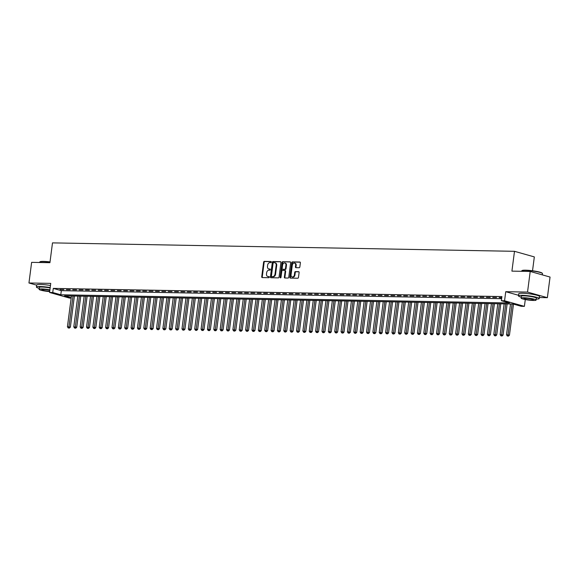 <?xml version="1.0" encoding="UTF-8"?>
<svg xmlns="http://www.w3.org/2000/svg" width="579" height="579" viewBox="0 0 579 579"><rect width="100%" height="100%" fill="white"/><g stroke="black" fill="none" stroke-linecap="round" stroke-linejoin="round"><path stroke-width="0.87" d="M271.341 262.077A0.579 0.434 -74.3 0 0 270.979 261.498L264.342 261.382A0.825 0.615 -74.3 0 0 263.611 262.178L261.722 276.755A0.825 0.615 -74.3 0 0 262.236 277.58L268.873 277.696A0.579 0.434 -74.3 0 0 269.025 276.567L268.164 276.552A2.634 1.969 -74.3 0 1 267.788 276.494A2.634 1.969 -74.3 0 1 266.499 273.918L266.658 272.709A2.634 1.969 -74.3 0 1 268.996 270.154L269.857 270.169A0.579 0.434 -74.3 0 0 270.002 269.032L269.141 269.018A2.634 1.969 -74.3 0 1 268.765 268.96A2.634 1.969 -74.3 0 1 267.484 266.391L267.636 265.175A2.634 1.969 -74.3 0 1 269.973 262.62L270.834 262.634A0.579 0.434 -74.3 0 0 271.341 262.077M299.111 267.737A0.825 0.615 -74.3 0 0 299.842 266.941L300.371 262.852A0.825 0.615 -74.3 0 0 299.857 262.026L292.482 261.896A0.825 0.615 -74.3 0 0 291.751 262.692L289.862 277.269A0.825 0.615 -74.3 0 0 290.376 278.094L297.751 278.224A0.825 0.615 -74.3 0 0 298.482 277.428L299.119 272.485A0.825 0.615 -74.3 0 0 298.605 271.667L295.449 271.609A0.825 0.615 -74.3 0 0 294.718 272.405L294.4 274.859A2.2 1.65 -74.3 0 1 292.127 276.943A2.2 1.65 -74.3 0 1 291.056 274.793L292.301 265.196A2.2 1.65 -74.3 0 1 294.573 263.105A2.2 1.65 -74.3 0 1 295.645 265.262L295.435 266.861A0.825 0.615 -74.3 0 0 295.956 267.679L299.111 267.737M530.212 271.457L550.05 277.052L547.372 297.678L527.534 292.084L530.212 271.457L511.916 271.124L514.492 251.315L52.494 242.883L49.924 262.692L31.628 262.352L28.95 282.986L50.742 283.384L49.57 292.46L52.747 292.518L53.282 288.393L501.913 296.578L501.378 300.704L504.562 300.762L524.4 306.356L521.216 306.298L513.175 304.033L64.544 295.84L71.203 297.722M527.534 292.084L505.742 291.686L504.562 300.762M280.945 262.497A0.825 0.615 -74.3 0 0 280.424 261.672L273.056 261.542A0.825 0.615 -74.3 0 0 272.325 262.338L270.436 276.914A0.825 0.615 -74.3 0 0 270.95 277.739L278.325 277.869A0.825 0.615 -74.3 0 0 279.056 277.073L280.945 262.497M282.769 261.715L290.137 261.853A0.825 0.615 -74.3 0 1 290.658 262.671L288.769 277.247A0.825 0.615 -74.3 0 1 288.038 278.05L284.882 277.992A0.825 0.615 -74.3 0 1 284.361 277.167L285.129 271.254A0.825 0.615 -74.3 0 0 284.615 270.436L282.516 270.4A0.825 0.615 -74.3 0 0 281.792 271.196L280.989 277.348A0.579 0.434 -74.3 0 1 280.113 277.334L282.038 262.511A0.825 0.615 -74.3 0 1 282.769 261.715L290.477 261.998M28.95 282.986L36.665 285.158M63.849 289.609L60.035 289.536L63.849 289.609M70.218 289.724L66.397 289.652L70.218 289.724M76.58 289.84L72.759 289.768L76.58 289.84M82.942 289.956L79.128 289.884L82.942 289.956M89.304 290.072L85.489 289.999L89.304 290.072M95.673 290.188L91.851 290.122L95.673 290.188M102.034 290.303L98.213 290.238L102.034 290.303M108.396 290.419L104.582 290.354L108.396 290.419M114.758 290.535L110.944 290.47L114.758 290.535M121.127 290.651L117.305 290.586L121.127 290.651M127.489 290.767L123.667 290.701L127.489 290.767M133.85 290.882L130.036 290.817L133.85 290.882M140.212 291.005L136.398 290.933L140.212 291.005M146.581 291.121L142.76 291.049L146.581 291.121M152.943 291.237L149.121 291.165L152.943 291.237M159.305 291.353L155.49 291.28L159.305 291.353M165.666 291.469L161.852 291.396L165.666 291.469M172.035 291.584L168.214 291.512L172.035 291.584M178.397 291.7L174.576 291.628L178.397 291.7M184.759 291.816L180.945 291.744L184.759 291.816M191.121 291.932L187.306 291.859L191.121 291.932M197.49 292.048L193.668 291.975L197.49 292.048M203.851 292.163L200.03 292.091L203.851 292.163M210.213 292.279L206.399 292.207L210.213 292.279M216.575 292.395L212.761 292.323L216.575 292.395M222.944 292.511L219.123 292.446L222.944 292.511M229.306 292.627L225.484 292.561L229.306 292.627M235.667 292.742L231.853 292.677L235.667 292.742M242.029 292.858L238.215 292.793L242.029 292.858M248.398 292.974L244.577 292.909L248.398 292.974M254.76 293.09L250.939 293.025L254.76 293.09M261.122 293.206L257.308 293.14L261.122 293.206M267.484 293.321L263.669 293.256L267.484 293.321M273.853 293.444L270.031 293.372L273.853 293.444M280.214 293.56L276.393 293.488L280.214 293.56M286.576 293.676L282.762 293.604L286.576 293.676M292.938 293.792L289.124 293.719L292.938 293.792M299.307 293.908L295.485 293.835L299.307 293.908M305.669 294.023L301.847 293.951L305.669 294.023M312.03 294.139L308.216 294.067L312.03 294.139M318.392 294.255L314.578 294.183L318.392 294.255M324.761 294.371L320.94 294.298L324.761 294.371M331.123 294.487L327.301 294.414L331.123 294.487M337.485 294.602L333.67 294.53L337.485 294.602M343.846 294.718L340.032 294.646L343.846 294.718M350.215 294.834L346.394 294.762L350.215 294.834M356.577 294.95L352.756 294.885L356.577 294.95M362.939 295.066L359.125 295.001L362.939 295.066M369.301 295.181L365.487 295.116L369.301 295.181M375.67 295.297L371.848 295.232L375.67 295.297M382.031 295.413L378.21 295.348L382.031 295.413M388.393 295.529L384.579 295.464L388.393 295.529M394.755 295.645L390.941 295.579L394.755 295.645M401.124 295.76L397.303 295.695L401.124 295.76M407.486 295.883L403.664 295.811L407.486 295.883M413.847 295.999L410.033 295.927L413.847 295.999M420.209 296.115L416.395 296.043L420.209 296.115M426.578 296.231L422.757 296.159L426.578 296.231M432.94 296.347L429.119 296.274L432.94 296.347M439.302 296.462L435.488 296.39L439.302 296.462M445.664 296.578L441.849 296.506L445.664 296.578M452.033 296.694L448.211 296.622L452.033 296.694M458.394 296.81L454.573 296.738L458.394 296.81M464.756 296.926L460.942 296.853L464.756 296.926M471.118 297.041L467.304 296.969L471.118 297.041M477.487 297.157L473.665 297.085L477.487 297.157M483.849 297.273L480.027 297.201L483.849 297.273M490.21 297.389L486.396 297.324L490.21 297.389M496.572 297.505L492.758 297.44L496.572 297.505M53.282 288.393L61.323 290.658L501.638 298.692M501.783 297.599L499.12 297.555L501.74 297.953M532.528 270.769L534.33 256.91L514.492 251.315M539.389 297.534L547.372 297.678M525.283 299.546L524.4 306.356M71.152 298.084L69.4 298.047L49.57 292.46M52.747 292.518L60.788 294.783L509.419 302.969L501.378 300.704M61.323 290.658L60.788 294.783M505.742 291.686L518.531 295.29M268.765 268.96L269.3 269.112A2.634 1.969 -74.3 0 0 269.676 269.17L269.141 269.018M270.27 269.177L269.676 269.17M267.788 276.494L268.323 276.646A2.634 1.969 -74.3 0 0 268.699 276.697L268.164 276.552M269.293 276.711L268.699 276.697M271.247 261.643L264.878 261.527A0.825 0.615 -74.3 0 0 264.147 262.33L262.258 276.907A0.825 0.615 -74.3 0 0 262.439 277.58M280.764 261.817L273.592 261.686A0.825 0.615 -74.3 0 0 272.861 262.49L270.972 277.066A0.825 0.615 -74.3 0 0 271.153 277.739M273.599 262.685A0.579 0.434 -74.3 0 0 273.085 263.242L271.421 276.038A0.579 0.434 -74.3 0 0 271.79 276.617L272.695 276.632A2.634 1.969 -74.3 0 0 275.025 274.077L276.161 265.327A2.634 1.969 -74.3 0 0 274.88 262.757A2.634 1.969 -74.3 0 0 274.504 262.7L273.599 262.685M272.166 276.719A0.579 0.434 -74.3 0 0 272.325 276.769L271.79 276.617M274.88 262.757L275.416 262.909A2.634 1.969 -74.3 0 1 276.704 265.479L275.568 274.229A2.634 1.969 -74.3 0 1 273.23 276.784L272.325 276.769M284.839 270.502L285.15 270.588A0.825 0.615 -74.3 0 1 285.664 271.406L284.897 277.319A0.825 0.615 -74.3 0 0 285.085 277.992M283.305 261.867A0.825 0.615 -74.3 0 0 282.574 262.663L280.649 277.486A0.579 0.434 -74.3 0 0 280.699 277.84M285.925 265.124A2.2 1.65 -74.3 0 0 284.854 262.975A2.2 1.65 -74.3 0 0 282.588 265.059L282.147 268.439A0.825 0.615 -74.3 0 0 282.668 269.264L284.759 269.3A0.825 0.615 -74.3 0 0 285.49 268.504L285.925 265.124L286.46 265.276A2.2 1.65 -74.3 0 0 285.389 263.119L284.854 262.975M282.972 269.351A0.825 0.615 -74.3 0 0 283.203 269.416L282.668 269.264M286.46 265.276L286.026 268.656A0.825 0.615 -74.3 0 1 285.295 269.452L283.203 269.416M294.573 263.105L295.109 263.257A2.2 1.65 -74.3 0 1 296.18 265.406L295.978 267.006A0.825 0.615 -74.3 0 0 296.159 267.686M292.127 276.943L292.67 277.095A2.2 1.65 -74.3 0 0 294.935 275.011L294.4 274.859M298.938 271.812L295.985 271.761A0.825 0.615 -74.3 0 0 295.254 272.557L294.935 275.011M300.19 262.171L293.017 262.041A0.825 0.615 -74.3 0 0 292.286 262.844L290.397 277.421A0.825 0.615 -74.3 0 0 290.578 278.094M71.427 295.97L67.432 326.744L70.363 327.149L74.409 296.021M68.807 327.946L68.17 327.938L69.342 328.098L68.807 327.946L73.019 295.999M68.17 327.938L67.432 326.744M70.363 327.149L69.342 328.098M49.997 262.128A10.487 1.339 -172.6 0 0 43.353 261.599A10.487 1.339 -172.6 0 0 39.763 261.976L40.045 261.766A10.234 1.31 7.4 0 1 43.548 261.397A10.234 1.31 7.4 0 1 50.026 261.911M39.763 261.976A10.487 1.339 -172.6 0 0 39.654 262.135L39.611 262.504M50.199 287.56A10.487 1.339 -172.6 0 0 40.117 286.518A10.487 1.339 -172.6 0 0 36.419 287.054A10.487 1.339 -172.6 0 0 39.213 288.356M50.467 285.498A10.487 1.339 -172.6 0 0 40.385 284.455A10.487 1.339 -172.6 0 0 36.687 284.991L36.419 287.054M49.903 289.855A7.549 0.963 -172.6 0 0 41.746 288.943A7.549 0.963 -172.6 0 0 39.083 289.334L39.329 287.437A7.549 0.963 7.4 0 1 41.992 287.046A7.549 0.963 7.4 0 1 50.149 287.958M39.083 289.334A7.549 0.963 -172.6 0 0 49.678 291.584M49.852 290.26A4.864 0.622 -172.6 0 0 43.461 289.428A4.864 0.622 -172.6 0 0 41.746 289.681A4.864 0.622 -172.6 0 0 44.503 290.607A4.864 0.622 -172.6 0 0 49.678 291.179A4.864 0.622 -172.6 0 0 49.729 291.179M521.802 270.777L522.084 270.567A10.234 1.31 7.4 0 1 525.587 270.19A10.234 1.31 7.4 0 1 535.886 271.29A10.234 1.31 7.4 0 1 542.212 273.179L542.429 273.454A10.487 1.339 -172.6 0 0 535.944 271.522A10.487 1.339 -172.6 0 0 525.392 270.393A10.487 1.339 -172.6 0 0 521.802 270.777A10.487 1.339 -172.6 0 0 521.693 270.936L521.65 271.298M536.226 299.097A10.487 1.339 -172.6 0 0 539.259 298.554A10.487 1.339 -172.6 0 0 533.324 296.557A10.487 1.339 -172.6 0 0 522.157 295.312A10.487 1.339 -172.6 0 0 518.458 295.855A10.487 1.339 -172.6 0 0 521.252 297.157M539.259 298.554L539.527 296.491A10.487 1.339 -172.6 0 0 533.592 294.494A10.487 1.339 -172.6 0 0 522.424 293.249A10.487 1.339 -172.6 0 0 518.726 293.792L518.458 295.855M521.122 298.127L521.368 296.231A7.549 0.963 7.4 0 1 524.031 295.847A7.549 0.963 7.4 0 1 532.072 296.738A7.549 0.963 7.4 0 1 536.349 298.178L536.103 300.074A7.549 0.963 -172.6 0 0 531.826 298.634A7.549 0.963 -172.6 0 0 523.785 297.744A7.549 0.963 -172.6 0 0 521.122 298.127A7.549 0.963 -172.6 0 0 525.399 299.567A7.549 0.963 -172.6 0 0 533.44 300.465A7.549 0.963 -172.6 0 0 536.103 300.074M531.725 299.98A4.864 0.622 -172.6 0 0 533.44 299.727A4.864 0.622 -172.6 0 0 530.682 298.8A4.864 0.622 -172.6 0 0 525.5 298.228A4.864 0.622 -172.6 0 0 523.785 298.474A4.864 0.622 -172.6 0 0 526.543 299.401A4.864 0.622 -172.6 0 0 531.725 299.98M542.335 274.873L542.494 273.635A10.487 1.339 -172.6 0 0 542.429 273.454M77.796 296.086L73.794 326.86L76.725 327.265L80.77 296.137M75.176 328.061L74.539 328.054L75.711 328.213L75.176 328.061L79.388 296.115M74.539 328.054L73.794 326.86M76.725 327.265L75.711 328.213M84.158 296.202L80.163 326.976L83.094 327.381L87.132 296.253M81.538 328.184L80.901 328.17L82.073 328.329L81.538 328.184L85.75 296.231M80.901 328.17L80.163 326.976M83.094 327.381L82.073 328.329M90.519 296.318L86.524 327.092L89.456 327.497L93.501 296.368M87.899 328.3L87.263 328.286L88.435 328.445L87.899 328.3L92.112 296.347M87.263 328.286L86.524 327.092M89.456 327.497L88.435 328.445M96.881 296.434L92.886 327.207L95.817 327.613L99.863 296.484M94.261 328.416L93.624 328.402L94.797 328.568L94.261 328.416L98.473 296.462M93.624 328.402L92.886 327.207M95.817 327.613L94.797 328.568M103.25 296.549L99.248 327.323L102.179 327.728L106.225 296.6M100.63 328.532L99.993 328.517L101.166 328.684L100.63 328.532L104.842 296.578M99.993 328.517L99.248 327.323M102.179 327.728L101.166 328.684M109.612 296.665L105.617 327.439L108.548 327.844L112.587 296.716M106.992 328.648L106.355 328.633L107.528 328.8L106.992 328.648L111.204 296.694M106.355 328.633L105.617 327.439M108.548 327.844L107.528 328.8M115.974 296.781L111.979 327.555L114.91 327.96L118.956 296.832M113.354 328.763L112.717 328.749L113.889 328.915L113.354 328.763L117.566 296.81M112.717 328.749L111.979 327.555M114.91 327.96L113.889 328.915M122.335 296.897L118.34 327.671L121.272 328.076L125.317 296.947M119.715 328.879L119.079 328.865L120.251 329.031L119.715 328.879L123.928 296.926M119.079 328.865L118.34 327.671M121.272 328.076L120.251 329.031M128.704 297.013L124.702 327.786L127.633 328.192L131.679 297.063M126.084 328.995L125.448 328.981L126.62 329.147L126.084 328.995L130.297 297.041M125.448 328.981L124.702 327.786M127.633 328.192L126.62 329.147M135.066 297.128L131.071 327.902L134.002 328.307L138.041 297.186M132.446 329.111L131.809 329.096L132.982 329.263L132.446 329.111L136.658 297.157M131.809 329.096L131.071 327.902M134.002 328.307L132.982 329.263M141.428 297.244L137.433 328.018L140.364 328.431L144.41 297.302M138.808 329.227L138.171 329.212L139.344 329.379L138.808 329.227L143.02 297.273M138.171 329.212L137.433 328.018M140.364 328.431L139.344 329.379M147.79 297.36L143.795 328.134L146.726 328.546L150.772 297.418M145.17 329.342L144.533 329.328L145.705 329.494L145.17 329.342L149.382 297.389M144.533 329.328L143.795 328.134M146.726 328.546L145.705 329.494M154.159 297.476L150.156 328.25L153.088 328.662L157.133 297.534M151.539 329.458L150.902 329.444L152.074 329.61L151.539 329.458L155.751 297.505M150.902 329.444L150.156 328.25M153.088 328.662L152.074 329.61M160.521 297.592L156.525 328.365L159.457 328.778L163.495 297.649M157.901 329.574L157.264 329.567L158.436 329.726L157.901 329.574L162.113 297.62M157.264 329.567L156.525 328.365M159.457 328.778L158.436 329.726M166.882 297.707L162.887 328.481L165.818 328.894L169.864 297.765M164.262 329.69L163.625 329.683L164.798 329.842L164.262 329.69L168.475 297.736M163.625 329.683L162.887 328.481M165.818 328.894L164.798 329.842M173.244 297.823L169.249 328.604L172.18 329.01L176.226 297.881M170.624 329.806L169.987 329.798L171.16 329.958L170.624 329.806L174.836 297.852M169.987 329.798L169.249 328.604M172.18 329.01L171.16 329.958M179.613 297.939L175.611 328.72L178.542 329.125L182.588 297.997M176.993 329.921L176.356 329.914L177.529 330.073L176.993 329.921L181.205 297.968M176.356 329.914L175.611 328.72M178.542 329.125L177.529 330.073M185.975 298.055L181.98 328.836L184.911 329.241L188.949 298.113M183.355 330.037L182.718 330.03L183.89 330.189L183.355 330.037L187.567 298.084M182.718 330.03L181.98 328.836M184.911 329.241L183.89 330.189M192.337 298.171L188.341 328.952L191.273 329.357L195.318 298.228M189.717 330.153L189.08 330.146L190.252 330.305L189.717 330.153L193.929 298.199M189.08 330.146L188.341 328.952M191.273 329.357L190.252 330.305M198.698 298.294L194.703 329.067L197.634 329.473L201.68 298.344M196.078 330.269L195.441 330.262L196.614 330.421L196.078 330.269L200.291 298.323M195.441 330.262L194.703 329.067M197.634 329.473L196.614 330.421M205.067 298.409L201.065 329.183L203.996 329.589L208.042 298.46M202.447 330.385L201.81 330.377L202.983 330.537L202.447 330.385L206.652 298.438M201.81 330.377L201.065 329.183M203.996 329.589L202.983 330.537M211.429 298.525L207.434 329.299L210.365 329.704L214.404 298.576M208.809 330.508L208.172 330.493L209.345 330.652L208.809 330.508L213.021 298.554M208.172 330.493L207.434 329.299M210.365 329.704L209.345 330.652M217.791 298.641L213.796 329.415L216.727 329.82L220.773 298.692M215.171 330.623L214.534 330.609L215.706 330.768L215.171 330.623L219.383 298.67M214.534 330.609L213.796 329.415M216.727 329.82L215.706 330.768M224.153 298.757L220.158 329.531L223.089 329.936L227.134 298.807M221.533 330.739L220.896 330.725L222.068 330.884L221.533 330.739L225.745 298.786M220.896 330.725L220.158 329.531M223.089 329.936L222.068 330.884M230.522 298.873L226.519 329.646L229.45 330.052L233.496 298.923M227.902 330.855L227.265 330.841L228.437 331.007L227.902 330.855L232.107 298.902M227.265 330.841L226.519 329.646M229.45 330.052L228.437 331.007M236.883 298.988L232.888 329.762L235.819 330.168L239.858 299.039M234.263 330.971L233.627 330.956L234.799 331.123L234.263 330.971L238.476 299.017M233.627 330.956L232.888 329.762M235.819 330.168L234.799 331.123M243.245 299.104L239.25 329.878L242.181 330.283L246.22 299.155M240.625 331.087L239.988 331.072L241.161 331.239L240.625 331.087L244.837 299.133M239.988 331.072L239.25 329.878M242.181 330.283L241.161 331.239M249.607 299.22L245.612 329.994L248.543 330.399L252.589 299.271M246.987 331.202L246.35 331.188L247.523 331.354L246.987 331.202L251.199 299.249M246.35 331.188L245.612 329.994M248.543 330.399L247.523 331.354M255.976 299.336L251.974 330.11L254.905 330.515L258.951 299.386M253.356 331.318L252.719 331.304L253.892 331.47L253.356 331.318L257.561 299.365M252.719 331.304L251.974 330.11M254.905 330.515L253.892 331.47M262.338 299.452L258.343 330.225L261.274 330.631L265.312 299.509M259.718 331.434L259.081 331.42L260.253 331.586L259.718 331.434L263.93 299.481M259.081 331.42L258.343 330.225M261.274 330.631L260.253 331.586M268.699 299.567L264.704 330.341L267.636 330.747L271.674 299.625M266.079 331.55L265.443 331.535L266.615 331.702L266.079 331.55L270.292 299.596M265.443 331.535L264.704 330.341M267.636 330.747L266.615 331.702M275.061 299.683L271.066 330.457L273.997 330.87L278.043 299.741M272.441 331.666L271.804 331.651L272.977 331.818L272.441 331.666L276.653 299.712M271.804 331.651L271.066 330.457M273.997 330.87L272.977 331.818M281.43 299.799L277.428 330.573L280.359 330.985L284.405 299.857M278.81 331.781L278.173 331.767L279.346 331.933L278.81 331.781L283.015 299.828M278.173 331.767L277.428 330.573M280.359 330.985L279.346 331.933M287.792 299.915L283.797 330.689L286.728 331.101L290.767 299.973M285.172 331.897L284.535 331.883L285.708 332.049L285.172 331.897L289.384 299.944M284.535 331.883L283.797 330.689M286.728 331.101L285.708 332.049M294.154 300.031L290.159 330.804L293.09 331.217L297.128 300.088M291.534 332.013L290.897 332.006L292.069 332.165L291.534 332.013L295.746 300.06M290.897 332.006L290.159 330.804M293.09 331.217L292.069 332.165M300.515 300.146L296.52 330.927L299.452 331.333L303.497 300.204M297.896 332.129L297.259 332.122L298.431 332.281L297.896 332.129L302.108 300.175M297.259 332.122L296.52 330.927M299.452 331.333L298.431 332.281M306.884 300.262L302.882 331.043L305.813 331.449L309.859 300.32M304.264 332.245L303.628 332.237L304.8 332.397L304.264 332.245L308.469 300.291M303.628 332.237L302.882 331.043M305.813 331.449L304.8 332.397M313.246 300.378L309.251 331.159L312.182 331.564L316.221 300.436M310.626 332.36L309.989 332.353L311.162 332.512L310.626 332.36L314.838 300.407M309.989 332.353L309.251 331.159M312.182 331.564L311.162 332.512M319.608 300.494L315.613 331.275L318.544 331.68L322.583 300.552M316.988 332.476L316.351 332.469L317.524 332.628L316.988 332.476L321.2 300.523M316.351 332.469L315.613 331.275M318.544 331.68L317.524 332.628M325.97 300.61L321.975 331.391L324.906 331.796L328.952 300.667M323.35 332.592L322.713 332.585L323.885 332.744L323.35 332.592L327.562 300.639M322.713 332.585L321.975 331.391M324.906 331.796L323.885 332.744M332.339 300.733L328.336 331.506L331.268 331.912L335.313 300.783M329.719 332.708L329.082 332.701L330.254 332.86L329.719 332.708L333.924 300.762M329.082 332.701L328.336 331.506M331.268 331.912L330.254 332.86M338.701 300.848L334.705 331.622L337.637 332.028L341.675 300.899M336.081 332.824L335.444 332.816L336.616 332.976L336.081 332.824L340.293 300.877M335.444 332.816L334.705 331.622M337.637 332.028L336.616 332.976M345.062 300.964L341.067 331.738L343.998 332.143L348.037 301.015M342.442 332.947L341.805 332.932L342.978 333.091L342.442 332.947L346.655 300.993M341.805 332.932L341.067 331.738M343.998 332.143L342.978 333.091M351.424 301.08L347.429 331.854L350.36 332.259L354.406 301.131M348.804 333.063L348.167 333.048L349.34 333.207L348.804 333.063L353.016 301.109M348.167 333.048L347.429 331.854M350.36 332.259L349.34 333.207M357.793 301.196L353.791 331.97L356.722 332.375L360.768 301.246M355.173 333.178L354.536 333.164L355.709 333.33L355.173 333.178L359.378 301.225M354.536 333.164L353.791 331.97M356.722 332.375L355.709 333.33M364.155 301.312L360.16 332.085L363.091 332.491L367.129 301.362M361.535 333.294L360.898 333.28L362.07 333.446L361.535 333.294L365.747 301.341M360.898 333.28L360.16 332.085M363.091 332.491L362.07 333.446M370.517 301.427L366.521 332.201L369.453 332.607L373.491 301.478M367.897 333.41L367.26 333.395L368.432 333.562L367.897 333.41L372.109 301.456M367.26 333.395L366.521 332.201M369.453 332.607L368.432 333.562M376.878 301.543L372.883 332.317L375.814 332.722L379.86 301.594M374.258 333.526L373.621 333.511L374.794 333.678L374.258 333.526L378.471 301.572M373.621 333.511L372.883 332.317M375.814 332.722L374.794 333.678M383.247 301.659L379.245 332.433L382.176 332.838L386.222 301.71M380.627 333.642L379.99 333.627L381.163 333.793L380.627 333.642L384.832 301.688M379.99 333.627L379.245 332.433M382.176 332.838L381.163 333.793M389.609 301.775L385.614 332.549L388.545 332.954L392.584 301.825M386.989 333.757L386.352 333.743L387.525 333.909L386.989 333.757L391.201 301.804M386.352 333.743L385.614 332.549M388.545 332.954L387.525 333.909M395.971 301.891L391.976 332.664L394.907 333.07L398.945 301.948M393.351 333.873L392.714 333.859L393.886 334.025L393.351 333.873L397.563 301.92M392.714 333.859L391.976 332.664M394.907 333.07L393.886 334.025M402.333 302.006L398.338 332.78L401.269 333.186L405.314 302.064M399.713 333.989L399.076 333.974L400.248 334.141L399.713 333.989L403.925 302.035M399.076 333.974L398.338 332.78M401.269 333.186L400.248 334.141M408.702 302.122L404.699 332.896L407.63 333.309L411.676 302.18M406.082 334.105L405.445 334.09L406.617 334.257L406.082 334.105L410.287 302.151M405.445 334.09L404.699 332.896M407.63 333.309L406.617 334.257M415.063 302.238L411.068 333.012L413.999 333.424L418.038 302.296M412.443 334.221L411.807 334.206L412.979 334.373L412.443 334.221L416.656 302.267M411.807 334.206L411.068 333.012M413.999 333.424L412.979 334.373M421.425 302.354L417.43 333.128L420.361 333.54L424.4 302.412M418.805 334.336L418.168 334.322L419.341 334.488L418.805 334.336L423.017 302.383M418.168 334.322L417.43 333.128M420.361 333.54L419.341 334.488M427.787 302.47L423.792 333.243L426.723 333.656L430.769 302.527M425.167 334.452L424.53 334.445L425.703 334.604L425.167 334.452L429.379 302.499M424.53 334.445L423.792 333.243M426.723 333.656L425.703 334.604M434.156 302.585L430.154 333.366L433.085 333.772L437.131 302.643M431.536 334.568L430.899 334.561L432.072 334.72L431.536 334.568L435.741 302.614M430.899 334.561L430.154 333.366M433.085 333.772L432.072 334.72M440.518 302.701L436.523 333.482L439.454 333.888L443.492 302.759M437.898 334.684L437.261 334.676L438.433 334.836L437.898 334.684L442.11 302.73M437.261 334.676L436.523 333.482M439.454 333.888L438.433 334.836M446.879 302.817L442.884 333.598L445.816 334.003L449.854 302.875M444.259 334.8L443.623 334.792L444.795 334.952L444.259 334.8L448.472 302.846M443.623 334.792L442.884 333.598M445.816 334.003L444.795 334.952M453.241 302.933L449.246 333.714L452.177 334.119L456.223 302.991M450.621 334.915L449.984 334.908L451.157 335.067L450.621 334.915L454.833 302.962M449.984 334.908L449.246 333.714M452.177 334.119L451.157 335.067M459.61 303.049L455.608 333.83L458.539 334.235L462.585 303.106M456.99 335.031L456.353 335.024L457.526 335.183L456.99 335.031L461.195 303.078M456.353 335.024L455.608 333.83M458.539 334.235L457.526 335.183M465.972 303.172L461.977 333.945L464.908 334.351L468.947 303.222M463.352 335.147L462.715 335.14L463.888 335.299L463.352 335.147L467.564 303.201M462.715 335.14L461.977 333.945M464.908 334.351L463.888 335.299M472.334 303.287L468.339 334.061L471.27 334.467L475.308 303.338M469.714 335.263L469.077 335.255L470.249 335.415L469.714 335.263L473.926 303.316M469.077 335.255L468.339 334.061M471.27 334.467L470.249 335.415M478.695 303.403L474.7 334.177L477.632 334.582L481.677 303.454M476.076 335.386L475.439 335.371L476.611 335.531L476.076 335.386L480.288 303.432M475.439 335.371L474.7 334.177M477.632 334.582L476.611 335.531M485.064 303.519L481.062 334.293L483.993 334.698L488.039 303.57M482.445 335.502L481.808 335.487L482.98 335.646L482.445 335.502L486.649 303.548M481.808 335.487L481.062 334.293M483.993 334.698L482.98 335.646M491.426 303.635L487.431 334.409L490.362 334.814L494.401 303.685M488.806 335.617L488.169 335.603L489.342 335.769L488.806 335.617L493.019 303.664M488.169 335.603L487.431 334.409M490.362 334.814L489.342 335.769M497.788 303.751L493.793 334.524L496.724 334.93L500.763 303.801M495.168 335.733L494.531 335.719L495.704 335.885L495.168 335.733L499.38 303.78M494.531 335.719L493.793 334.524M496.724 334.93L495.704 335.885M504.15 303.866L500.155 334.64L503.086 335.046L507.132 303.917M501.53 335.849L500.893 335.834L502.065 336.001L501.53 335.849L505.742 303.895M500.893 335.834L500.155 334.64M503.086 335.046L502.065 336.001M510.519 303.982L506.516 334.756L509.448 335.161L513.479 304.12M507.899 335.965L507.262 335.95L508.434 336.117L507.899 335.965L512.104 304.011M507.262 335.95L506.516 334.756M509.448 335.161L508.434 336.117M262.258 276.907L261.722 276.755M264.147 262.33L263.611 262.178M264.878 261.527L264.342 261.382M270.972 277.066L270.436 276.914M272.861 262.49L272.325 262.338M273.592 261.686L273.056 261.542M273.23 276.784L272.695 276.632M275.568 274.229L275.025 274.077M276.704 265.479L276.161 265.327M284.897 277.319L284.361 277.167M285.664 271.406L285.129 271.254M280.649 277.486L280.113 277.334M282.574 262.663L282.038 262.511M285.295 269.452L284.759 269.3M286.026 268.656L285.49 268.504M295.978 267.006L295.435 266.861M296.18 265.406L295.645 265.262M295.254 272.557L294.718 272.405M295.985 271.761L295.449 271.609M290.397 277.421L289.862 277.269M292.286 262.844L291.751 262.692M293.017 262.041L292.482 261.896M272.239 276.755L271.703 276.603M285.266 270.603L284.73 270.451M283.08 269.394L282.545 269.249"/></g></svg>
